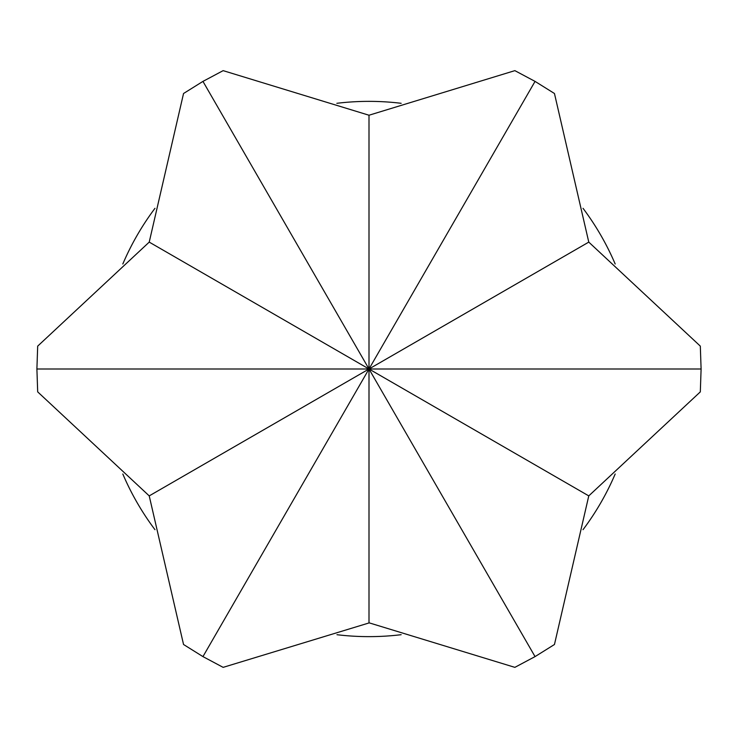 <?xml version="1.0" encoding="UTF-8"?>
<svg xmlns="http://www.w3.org/2000/svg" width="738" height="738" viewBox="0 0 738 738"><rect width="100%" height="100%" fill="white"/><g stroke="black" fill="none" stroke-linecap="round" stroke-linejoin="round"><path stroke-width="1.11" d="M401.149 103.302A267.636 267.636 0 0 0 336.851 103.302M154.98 208.31A267.636 267.636 0 0 0 122.822 263.992M615.178 263.992A267.636 267.636 0 0 0 583.02 208.31M336.971 634.708A267.636 267.636 0 0 0 401.149 634.698M583.02 529.69A267.636 267.636 0 0 0 615.178 474.008M122.822 474.008A267.636 267.636 0 0 0 154.98 529.69M369 622.955L223.144 667.355L202.95 656.608L183.541 644.495L149.224 495.89L37.684 391.869L36.9 369L37.684 346.131L149.224 242.11L183.541 93.505L202.95 81.392L223.144 70.645L369 115.229L514.856 70.645L535.05 81.392L554.459 93.505L588.776 242.11L700.316 346.131L701.1 369L700.316 391.869L588.776 495.89L554.459 644.495L535.05 656.608L514.856 667.355L369.083 622.826M36.9 369L369 369L202.95 656.608M535.05 656.608L369 369L149.224 495.89M202.95 81.392L369 369L369 622.789M535.05 81.392L369 369L588.776 495.89M701.1 369L369 369L369 115.229M149.224 242.11L369 369L588.776 242.11"/></g></svg>
